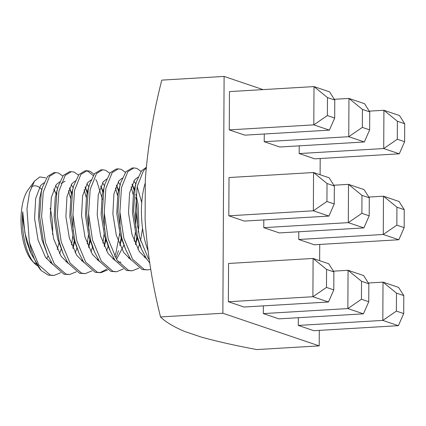 <?xml version="1.0" encoding="UTF-8"?>
<svg xmlns="http://www.w3.org/2000/svg" width="426" height="426" viewBox="0 0 426 426"><rect width="100%" height="100%" fill="white"/><g stroke="black" fill="none" stroke-linecap="round" stroke-linejoin="round"><path stroke-width="0.64" d="M30.225 251.542L26.311 240.663L22.844 219.177L22.711 211.791A42.046 16.768 86.6 0 0 34.282 263.167A42.046 16.768 86.6 0 0 36.045 264.807L37.397 265.627M50.268 262.789L51.077 261.862M57.324 249.258L58.916 243.049M56.003 193.867L53.751 189.053M44.032 182.765L40.63 185.48L35.662 198.532L34.586 218.479L38.052 239.966L45.47 257.213L52.712 264.509M65.923 261.857L66.733 260.936M72.979 248.331L74.571 242.122M71.659 192.935L69.406 188.122M59.688 181.833L56.285 184.554L51.317 197.6L50.241 217.553L53.708 239.039L61.126 256.282L68.368 263.582M81.579 260.93L82.388 260.004M88.635 247.399L90.227 241.191M87.314 192.009L85.062 187.195M75.343 180.906L71.935 183.622L66.967 196.674L65.897 216.626L69.363 238.113L76.781 255.355L84.023 262.65M97.234 259.998L98.039 259.077M104.29 246.473L105.882 240.264M102.97 191.077L100.717 186.263M90.999 179.98L87.591 182.695L82.623 195.742L81.552 215.694L85.014 237.181L92.437 254.428L99.679 261.724M112.89 259.072L113.694 258.145M119.946 245.541L121.538 239.332M118.625 190.15L116.367 185.337M106.654 179.048L103.246 181.764L98.278 194.815L97.208 214.768L100.669 236.254L108.087 253.497L115.334 260.792M118.172 261.953L120.931 262.214M128.546 258.145L129.35 257.219M135.596 244.615L137.193 238.406M138.264 232.101L138.876 225.764L138.024 204.123L135.99 194.416M134.281 189.224L132.023 184.41M122.31 178.121L118.902 180.837L113.934 193.889L112.863 213.836L116.325 235.322L123.742 252.57L130.99 259.865M144.201 257.213L145.005 256.287M137.965 177.189L134.557 179.91L129.589 192.957L128.519 212.909L131.98 234.396L139.398 251.638L146.645 258.939M22.711 211.791L24.91 232.953L31.098 253.704L41.168 270.547A51.301 20.459 -93.4 0 1 29.261 241.175L29.911 243.741L38.675 264.802L50.263 275.02L53.964 275.462L60.684 272.72M72.867 248.081L74.151 240.834M71.435 193.851L69.965 189.16M62.798 176.076L58.623 173.057L55.715 172.567L49.57 176.284L43.223 192.222L41.626 216.584L45.566 242.815L54.331 263.87L65.918 274.088L69.619 274.53L76.334 271.793M88.523 247.149L89.806 239.907M87.09 192.919L85.621 188.233M78.453 175.145L74.278 172.131L71.371 171.641L65.226 175.352L58.879 191.295L57.281 215.652L61.222 241.888L69.981 262.943L81.574 273.162L85.28 273.604L91.989 270.861M104.178 246.223L105.462 238.975M102.741 191.993L101.276 187.307M94.109 174.218L89.934 171.199L87.026 170.714L80.881 174.426L74.534 190.363L72.937 214.725L76.877 240.956L85.637 262.017L97.229 272.23L100.935 272.672L107.645 269.935M115.899 258.023L118.503 250.6M119.834 245.291L121.117 238.049M118.396 191.061L116.932 186.375M109.764 173.286L105.589 170.272L102.682 169.782L96.537 173.499L90.184 189.437L88.592 213.793L92.533 240.03L101.292 261.085L112.885 271.303L116.586 271.745L123.3 269.003M135.489 244.364L136.773 237.117M137.71 227.319L136.379 200.928L135.734 197.307M134.052 190.134L132.124 184.17M125.42 172.36L121.245 169.34L118.337 168.856L112.192 172.567L105.84 188.505L104.248 212.867L108.188 239.098L116.948 260.158L128.54 270.377L132.241 270.814L138.956 268.076M141.075 171.428L136.9 168.414L133.993 167.924L127.848 171.641L121.495 187.578L119.903 211.94L123.838 238.171L132.603 259.226L144.196 269.445L147.897 269.887L150.74 269.317M146.171 168.217L143.503 170.709L137.151 186.647L135.559 211.008L139.494 237.245L148.259 258.3L149.217 259.722M29.261 241.175L26.95 208.809L29.506 192.499L34.474 181.183L39.831 176.923L45.667 177.844M59.555 253.715L61.232 249.045M57.51 188.553L55.513 185.64M41.588 190.805L39.575 198.298L38.5 218.25L41.966 239.737L47.579 254.732L52.371 263.987L63.964 274.206L69.619 274.53M75.21 252.783L76.888 248.113M73.165 187.626L71.169 184.708M65.072 181.284L61.014 183.382M71.371 171.641L69.417 171.758L63.266 175.469L58.122 186.428L55.226 197.371L54.155 217.319L57.622 238.805L63.229 253.805L68.027 263.06L79.614 273.279L85.275 273.604M90.866 251.857L92.538 247.186M88.821 186.7L86.819 183.782M87.026 170.714L85.067 170.826L78.922 174.543L73.778 185.502L70.881 196.439L69.811 216.392L73.272 237.878L78.885 252.874L83.682 262.128L95.27 272.347L100.93 272.672M106.521 250.925L108.193 246.26M104.476 185.768L102.474 182.85M88.555 188.02L86.537 195.513L85.466 215.465L88.927 236.952L93.283 248.763M116.804 258.838L123.849 245.328M120.164 184.895L118.13 181.923M118.337 168.856L116.378 168.973L110.233 172.684L105.084 183.643L102.192 194.581L101.122 214.534L104.583 236.02L108.939 247.831M137.827 249.066L139.504 244.402M140.505 240.796L142.572 228.347M141.736 202.616L137.167 186.577M135.819 183.963L133.785 180.991M133.993 167.924L132.033 168.041L125.888 171.758L120.739 182.717L117.848 193.654L116.777 213.607L120.239 235.093L125.851 250.089L130.644 259.343L142.236 269.562L147.897 269.887M135.521 185.235L133.503 192.728L132.433 212.675L135.894 234.162L140.25 245.978M41.168 270.547L48.308 275.132L53.964 275.462M71.563 244.886L72.771 235.988M73.128 231.142L72.91 214.097M70.562 198.303L68.474 190.651M55.715 172.567L53.761 172.684L47.611 176.401L42.467 187.36L41.263 192.339L39.671 216.696L43.606 242.932L47.579 254.732M87.218 243.96L88.427 235.061M88.784 230.216L88.565 213.165M86.217 197.376L84.13 189.724M58.122 186.428L56.919 191.407L55.327 215.769L59.262 242L63.229 253.805M102.874 243.033L104.082 234.13M104.439 229.294L104.221 212.239M102.469 199.283L96.958 181.689L95.818 179.495M93.203 175.555L87.974 171.316L86.052 170.847M73.778 185.502L72.574 190.481L70.977 214.842L74.917 241.073L78.885 252.874M99.95 272.683L106.622 269.259M114.69 256.287L115.893 252.874L119.738 233.203M120.095 228.363L119.876 211.312M117.528 195.518L115.441 187.866M102.682 169.782L100.722 169.899L94.577 173.611L89.433 184.57L88.23 189.554L86.632 213.911L90.573 240.147L94.54 251.947L99.338 261.202L110.925 271.421L116.586 271.745M134.185 241.175L135.393 232.271M135.75 227.431L135.532 210.38M133.184 194.591L131.096 186.934M105.084 183.643L103.885 188.622L102.288 212.984L106.228 239.215L110.196 251.02L114.993 260.275L126.581 270.489L132.241 270.814M120.739 182.717L119.541 187.696L117.943 212.052L121.884 238.288L125.851 250.089M146.251 167.365L141.544 170.826L136.395 181.785L135.196 186.764L133.599 211.126L137.539 237.357L141.507 249.162L146.299 258.417L149.707 262.933M319.287 330.379L319.207 345.88L256.889 349.576C235.445 345.598 216.786 341.396 200.912 336.966L184.612 331.449C173.478 326.721 165.458 321.886 160.549 316.944C152.465 285.01 147.316 252.533 145.106 219.518L145.319 179.447C147.897 146.027 153.387 112.917 161.784 80.12L224.108 76.424L263.039 89.609M160.549 316.944L222.867 313.248L224.108 76.424M320.187 158.509L320.102 174.74M319.74 244.444L319.654 260.675M319.207 345.88L222.867 313.248M298.322 317.705L298.28 325.427L382.82 320.411L396.393 311.102L403.704 313.579L398.39 325.682L382.82 320.411L383.017 282.134L396.489 293.125L396.393 311.102M368.362 283.002L383.017 282.134L398.587 287.406L403.8 295.601L396.489 293.125M403.704 313.579L403.8 295.601M398.39 325.682L313.85 330.698L298.28 325.427M298.77 231.776L298.732 239.492L383.267 234.476L396.84 225.168L404.157 227.644L398.837 239.753L383.267 234.476L383.469 196.2L396.936 207.19L396.84 225.168M368.81 197.073L383.469 196.2L399.04 201.477L404.253 209.667L396.936 207.19M404.157 227.644L404.253 209.667M398.837 239.753L314.303 244.769L298.732 239.492M299.222 145.841L299.18 153.557L383.719 148.546L397.293 139.238L404.604 141.714L399.29 153.818L383.719 148.546L383.917 110.27L397.389 121.256L397.293 139.238M369.262 111.138L383.917 110.27L399.487 115.542L404.7 123.737L397.389 121.256M404.604 141.714L404.7 123.737M399.29 153.818L314.75 158.834L299.18 153.557M263.364 305.868L263.321 313.584L347.861 308.573L361.434 299.26L368.751 301.741L363.431 313.845L347.861 308.573L348.058 270.292L361.53 281.282L361.434 299.26M333.404 271.165L348.058 270.292L363.634 275.569L368.841 283.764L361.53 281.282M368.751 301.741L368.841 283.764M363.431 313.845L278.892 318.861L263.321 313.584M263.811 219.933L263.774 227.654L348.308 222.638L361.887 213.33L369.198 215.806L363.879 227.91L348.308 222.638L348.511 184.362L361.978 195.353L361.887 213.33M333.851 185.23L348.511 184.362L364.081 189.634L369.294 197.829L361.978 195.353M369.198 215.806L369.294 197.829M363.879 227.91L279.344 232.926L263.774 227.654M264.264 133.998L264.221 141.72L348.761 136.703L362.334 127.395L369.651 129.871L364.331 141.98L348.761 136.703L348.958 98.427L362.43 109.418L362.334 127.395M334.303 99.295L348.958 98.427L364.534 103.699L369.741 111.894L362.43 109.418M369.651 129.871L369.741 111.894M364.331 141.98L279.791 146.991L264.221 141.72M333.792 289.898L333.883 271.921L328.675 263.726L313.105 258.454L228.565 263.47L228.363 301.746L312.902 296.73L326.476 287.422L333.792 289.898L328.473 302.002L312.902 296.73L313.105 258.454L326.572 269.445L326.476 287.422M333.883 271.921L326.572 269.445M328.473 302.002L243.938 307.018L228.363 301.746M334.24 203.963L334.335 185.986L329.122 177.796L313.552 172.519L229.018 177.535L228.815 215.812L313.355 210.795L326.928 201.487L334.24 203.963L328.925 216.073L313.355 210.795L313.552 172.519L327.024 183.51L326.928 201.487M334.335 185.986L327.024 183.51M328.925 216.073L244.386 221.089L228.815 215.812M229.263 129.882L244.833 135.154L329.373 130.138L313.802 124.866L229.263 129.882L229.465 91.601L314.005 86.59L329.575 91.862L334.783 100.057L327.472 97.581L327.376 115.558L334.692 118.034L334.783 100.057M327.376 115.558L313.802 124.866L314.005 86.59L327.472 97.581M334.692 118.034L329.373 130.138M145.298 182.86A51.301 20.459 86.6 0 0 147.907 250.291M50.167 208.192A39.33 15.682 -93.4 0 1 52.659 230.445A39.33 15.682 -93.4 0 1 52.552 234.412M48.09 255.93A39.33 15.682 -93.4 0 1 46.578 258.784M36.263 263.859A39.33 15.682 -93.4 0 1 33.196 261.899M34.282 263.167L32.12 260.845A39.33 15.682 -93.4 0 1 21.3 212.787A39.33 15.682 -93.4 0 1 27.924 190.129L34.469 181.178M31.412 186.801A39.33 15.682 -93.4 0 1 41.817 189.623M57.659 248.118L57.233 249.604M55.545 192.738L54.267 189.692M73.315 247.192L72.984 248.347M71.201 191.806L69.529 187.829M88.97 246.26L88.64 247.415M86.856 190.88L85.184 186.902M104.626 245.333L104.295 246.489M102.512 189.948L100.84 185.976M120.281 244.407L119.951 245.557M118.167 189.022L116.495 185.044M135.937 243.475L135.606 244.63M133.823 188.095L132.151 184.117M42.467 187.36L40.683 193.558M89.433 184.57L87.649 190.773M94.54 251.947L92.048 246.02M110.196 251.02L107.703 245.088M136.395 181.785L134.616 187.988M141.507 249.162L139.014 243.23M29.426 249.732L31.098 253.704"/></g></svg>
